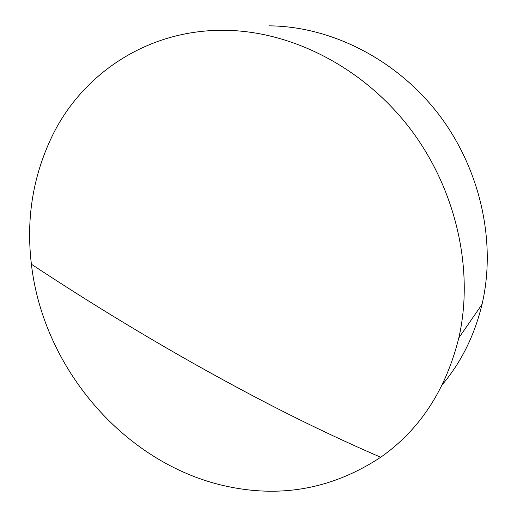 <?xml version="1.0" encoding="UTF-8"?>
<svg xmlns="http://www.w3.org/2000/svg" width="517" height="517" viewBox="0 0 517 517"><rect width="100%" height="100%" fill="white"/><g stroke="black" fill="none" stroke-linecap="round" stroke-linejoin="round"><path stroke-width="0.78" d="M224.643 30.309C290.897 30.884 362.456 66.855 409.425 127.757C456.233 188.757 474.335 270.003 458.825 337.905C445.822 390.005 419.785 429.789 380.719 457.254C334.021 487.964 283.717 497.858 229.794 486.936C126.852 466.437 43.376 369.771 31.395 264.226C25.844 217.722 33.262 174.003 53.658 133.069C84.336 72.677 148.56 29.391 224.643 30.309M269.163 25.85C330.415 26.283 395.641 58.699 438.132 113.611C480.461 168.62 496.559 242.105 482.038 304.319C474.6 335.223 461.384 361.965 442.41 384.545M458.825 337.905L482.038 304.319M380.719 457.254C337.22 438.474 293.1 417.2 248.367 393.437C175.754 354.888 103.426 311.816 31.395 264.226"/></g></svg>
